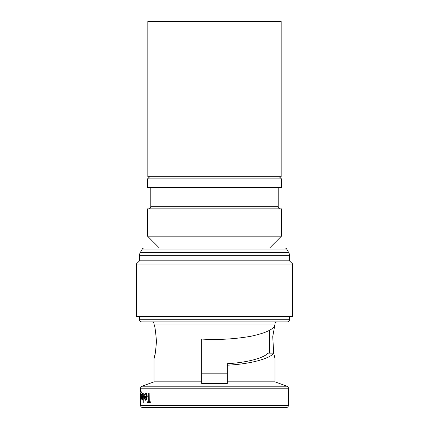 <?xml version="1.0" encoding="UTF-8"?>
<svg xmlns="http://www.w3.org/2000/svg" width="429" height="429" viewBox="0 0 429 429"><rect width="100%" height="100%" fill="white"/><g stroke="black" fill="none" stroke-linecap="round" stroke-linejoin="round"><path stroke-width="0.64" d="M281.172 21.45L147.828 21.45L147.828 176.748L281.172 176.748L281.172 21.45M269.358 330.373L269.358 353.142M139.527 260.821L289.473 260.821L289.473 255.325A5.357 5.357 0 0 0 288.755 252.643L286.674 249.04A2.14 2.14 0 0 0 284.818 247.967L144.182 247.967A2.14 2.14 0 0 0 142.326 249.04L140.245 252.643A5.357 5.357 0 0 0 139.527 255.325L139.527 260.821L136.315 264.033L136.315 316.516L292.685 316.516L292.685 264.033L136.315 264.033M286.256 407.55L142.744 407.55A2.14 2.14 0 0 1 140.599 405.41L288.401 405.41A2.14 2.14 0 0 1 286.256 407.55L227.354 407.55M151.845 321.868A2.14 2.14 0 0 1 153.99 324.013L153.99 324.335C154.799 325.348 155.625 331.059 156.467 341.468C155.625 351.882 154.799 357.593 153.99 358.606L153.99 381.848L142.01 386.207L286.99 386.207A2.14 2.14 0 0 1 288.401 388.218L288.401 405.41M277.155 321.868A2.14 2.14 0 0 0 275.01 324.013L272.737 336.642L273.697 353.142C269.921 358.81 249.238 364.183 227.354 365.192L227.354 363.69C246.369 362.682 264.108 358.065 267.905 353.142L273.697 353.142L275.01 358.606L275.01 381.848L286.99 386.207M288.401 388.218L140.599 388.218A2.14 2.14 0 0 1 142.01 386.207M287.328 321.868L141.672 321.868A2.14 2.14 0 0 1 139.527 319.728L289.473 319.728A2.14 2.14 0 0 1 287.328 321.868M289.473 260.821L292.685 264.033M139.527 316.516L139.527 319.728M289.473 316.516L289.473 319.728M274.86 324.876C273.965 329.209 265.937 333.017 250.777 336.293C234.347 339.135 217.975 340.058 201.646 339.06L201.646 381.848L153.99 381.848M273.729 353.292L275.01 358.606M153.99 358.606L155.303 353.142M275.01 381.848L227.354 381.848L227.354 365.192M201.646 381.848L201.646 383.403L227.354 383.403L227.354 381.848M142.809 398.943L143.023 396.594C142.954 394.342 142.664 393.136 142.165 392.969L142.272 392.969C142.777 393.13 143.061 394.337 143.13 396.594L142.921 398.943L142.16 400.257L142.921 398.943M141.581 396.428L142.793 396.428L141.473 396.428L141.602 398.873L142.16 400.257M147.785 401.742L148.707 401.742L147.667 401.742L147.667 402.729L150.322 402.729L150.322 401.742L149.158 401.742L149.158 393.093L149.281 401.742M150.322 401.742L150.322 402.729M146.729 398.943L147.093 396.594C146.97 394.305 146.471 393.093 145.597 392.969L145.71 392.969C146.584 393.093 147.083 394.299 147.211 396.594L146.847 398.943L145.587 400.257L146.847 398.943M144.396 396.428L146.707 396.428L144.283 396.428L144.541 398.873L145.587 400.257M143.881 393.093L143.769 402.976L143.881 393.093M140.712 400.075L140.599 405.41M140.916 390.374L141.334 392.599L140.916 390.374M141.243 396.637L140.819 393.093L141.356 396.637L140.921 400.257L141.356 396.637M140.599 388.218L140.599 391.521M281.44 208.875L147.56 208.875L147.56 236.186L281.44 236.186L281.44 208.875M149.705 176.748L147.56 178.888L147.56 187.457L281.44 187.457L281.44 178.888L147.56 178.888M279.295 176.748L281.44 178.888M150.777 187.457L150.777 206.735A2.14 2.14 0 0 1 148.632 208.875M278.223 187.457L278.223 206.735L150.777 206.735M280.368 208.875A2.14 2.14 0 0 1 278.223 206.735M269.659 247.967L281.44 236.186M159.341 247.967L147.56 236.186M201.646 339.06L201.646 373.815L227.354 373.815M142.744 407.55L156.665 407.55M149.158 393.093L148.707 393.093L148.707 401.742M145.597 392.969L144.407 394.911L144.675 395.318L145.64 393.833C146.257 393.924 146.616 394.787 146.707 396.428M146.664 397.292L146.305 398.734L145.57 399.394L144.578 397.292L146.664 397.292L144.691 397.292M143.769 393.093L143.769 402.976M142.165 392.969L141.538 394.911L141.672 395.318L142.187 393.833C142.546 393.956 142.744 394.819 142.793 396.428M142.771 397.292L142.149 399.394L141.624 397.292L142.771 397.292L141.731 397.292M140.809 390.374L140.814 400.257M140.819 393.093L140.814 391.237L141.227 392.599M140.605 396.653L140.814 393.956L141.125 396.6L140.809 399.394L140.921 393.956M140.492 399.555L140.492 393.666L140.599 400.257M140.492 393.666L140.567 392.969M140.599 402.852L140.599 402.053M140.492 402.053L140.599 401.249M286.674 249.04L142.326 249.04M288.755 252.643L140.245 252.643M289.473 255.325L139.527 255.325M275.01 324.013L153.99 324.013"/></g></svg>
